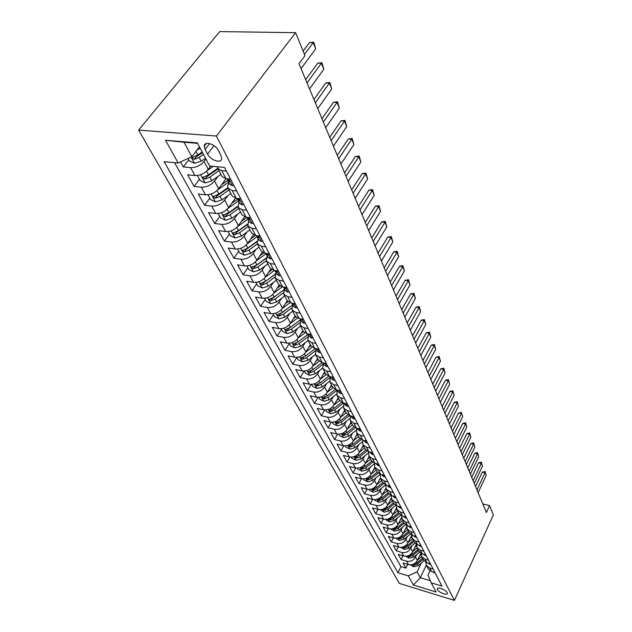 <?xml version="1.0" encoding="UTF-8"?>
<svg xmlns="http://www.w3.org/2000/svg" width="632" height="632" viewBox="0 0 632 632"><rect width="100%" height="100%" fill="white"/><g stroke="black" fill="none" stroke-linecap="round" stroke-linejoin="round"><path stroke-width="0.95" d="M447.164 592.626C445.908 589.767 437.075 586.472 437.178 588.882L437.376 589.624C438.663 592.468 447.424 595.755 447.353 593.353L447.164 592.626M138.645 130.097L399.329 583.383L454.4 600.4L216.413 136.038L138.645 130.097L219.699 31.6L295.579 32.674L216.413 136.038M180.523 161.95L183.296 166.943L188.818 159.793M210.733 166.105L208.291 169.344C204.586 173.547 200.139 175.617 194.94 175.554L187.657 174.819L194.103 186.424L199.483 179.298M226.058 178.698L218.656 188.739C215.038 192.918 210.669 194.956 205.526 194.838L198.322 194.032L204.547 205.258L209.792 198.156M235.412 198.156L228.673 207.493C225.15 211.649 220.845 213.648 215.765 213.49L208.631 212.621L214.659 223.475L219.77 216.413M244.576 216.863L238.367 225.64C234.922 229.772 230.688 231.739 225.663 231.533L218.609 230.601L224.447 241.116L229.432 234.077M253.519 234.875L247.752 243.202C244.387 247.31 240.215 249.245 235.254 249L228.27 248.013L233.919 258.196L238.785 251.196M262.264 252.239L256.845 260.21C253.55 264.295 249.45 266.198 244.537 265.922L237.624 264.871L243.099 274.738L247.855 267.778M270.788 268.987L265.653 276.69C262.43 280.75 258.393 282.623 253.535 282.314L246.693 281.216L252.002 290.783L256.639 283.855M279.115 285.158L274.185 292.671C271.033 296.708 267.06 298.549 262.256 298.201L255.486 297.064L260.637 306.346L265.171 299.457M287.236 300.769L282.472 308.171C279.383 312.184 275.465 313.993 270.717 313.622L264.018 312.437L269.011 321.443L273.443 314.594M295.16 315.866L290.507 323.213C287.481 327.194 283.626 328.98 278.925 328.577L272.297 327.352L277.14 336.098L281.477 329.288M302.854 330.504L298.312 337.812C295.349 341.77 291.542 343.532 286.896 343.097L280.332 341.841L285.04 350.333L289.282 343.555M310.336 344.732L305.888 351.992C302.981 355.927 299.236 357.657 294.638 357.199L288.137 355.911L292.711 364.158L296.858 357.428M317.604 358.549L313.251 365.77C310.407 369.673 306.71 371.387 302.159 370.905L295.721 369.578L300.168 377.596L304.142 371.055M324.674 371.987L320.4 379.168C317.612 383.039 313.97 384.73 309.467 384.224L303.099 382.873L307.421 390.671L311.173 384.39M331.539 385.054L327.36 392.188C324.627 396.043 321.032 397.702 316.577 397.18L310.265 395.798L314.475 403.382L318.03 397.354M338.231 397.773L334.13 404.859C331.445 408.683 327.905 410.326 323.497 409.781L317.248 408.375L321.34 415.753L324.714 409.947M344.732 410.144L340.719 417.191C338.088 420.983 334.589 422.603 330.228 422.042L324.034 420.612L328.024 427.801L331.231 422.2M351.068 422.192L347.134 429.191C344.543 432.959 341.09 434.555 336.777 433.979L330.647 432.525L334.533 439.524L337.591 434.121M357.238 433.923L353.383 440.883C350.839 444.628 347.434 446.2 343.16 445.607L337.085 444.13L340.869 450.956L343.784 445.726M363.25 445.363L359.466 452.267C356.969 455.988 353.604 457.544 349.377 456.928L343.358 455.443L347.047 462.087L349.836 457.031M369.112 456.502L365.399 463.367C362.942 467.056 359.624 468.596 355.429 467.964L349.472 466.463L353.067 472.941L355.737 468.036M382.131 470.887L378.363 469.947L374.815 467.348L371.174 474.182C368.764 477.855 365.486 479.364 361.338 478.724L355.437 477.207L358.937 483.519L361.496 478.764M380.393 477.95L376.814 484.736C374.444 488.378 371.205 489.871 367.097 489.223L361.251 487.683L364.664 493.845L367.121 489.231M385.852 488.244L382.313 495.022C379.982 498.64 376.783 500.117 372.714 499.454L366.916 497.905L370.257 503.917L372.619 499.43M391.2 498.245L387.677 505.071C385.386 508.657 382.226 510.111 378.197 509.439L372.453 507.875L375.708 513.745L377.983 509.384M396.438 507.97L392.914 514.867C390.655 518.43 387.535 519.875 383.545 519.188L377.857 517.616L381.033 523.343L383.221 519.101M401.573 517.411L398.026 524.434C395.806 527.973 392.717 529.403 388.767 528.707L383.126 527.12L386.239 532.721L388.34 528.589M406.629 526.567L403.019 533.779C400.83 537.295 397.781 538.701 393.87 537.998L388.285 536.41L391.319 541.877L393.341 537.848M411.614 535.407L407.901 542.912C405.744 546.404 402.734 547.794 398.855 547.083L393.317 545.479L396.28 550.82L398.231 546.901M416.354 544.294L412.664 551.831C410.547 555.299 407.561 556.673 403.722 555.955L398.231 554.343L401.13 559.565L403.019 555.749M295.579 32.674L304.995 55.624L298.991 63.658L486.395 512.497L489.555 505.624L482.801 503.902M205.092 149.436L207.549 154.097C210.638 160.528 221.706 163.925 221.682 158.403L220.876 155.267L218.443 150.574C215.386 144.049 204.152 140.62 204.231 146.197L205.092 149.436L209.587 143.575M429.989 570.791L427.951 575.065L431.222 582.83L441.966 586.093L224.494 167.409L209.619 166.003L197.326 142.871L165.529 140.288L178.2 163.032L164.13 161.697L397.931 572.726L408.304 575.878L417.112 571.818L420.304 577.695L430.337 580.729M431.222 582.83L436.096 592.002L413.399 585.019L408.304 575.878M416.717 554.525L415.469 557.084C413.375 560.537 410.413 561.903 406.589 561.177L401.13 559.565M420.865 553.253L417.325 560.552L415.469 557.084M412.048 545.692L410.768 548.292C408.635 551.76 405.641 553.142 401.786 552.431L396.28 550.82M407.269 536.647L405.957 539.286C403.793 542.785 400.767 544.184 396.872 543.473L391.319 541.877M402.379 527.396L401.036 530.074C398.839 533.598 395.774 535.004 391.84 534.309L386.239 532.721M397.378 517.916L395.995 520.634C393.76 524.189 390.663 525.619 386.697 524.923L381.033 523.343M392.251 508.215L390.837 510.98C388.562 514.551 385.425 515.996 381.42 515.317L375.708 513.745M387.005 498.277L385.544 501.081C383.237 504.676 380.061 506.145 376.016 505.474L370.257 503.917M381.625 488.086L380.124 490.938C377.778 494.564 374.563 496.049 370.486 495.393L364.664 493.845M376.111 477.642L374.579 480.549C372.185 484.199 368.93 485.7 364.806 485.052L358.937 483.519M370.463 466.937L368.883 469.892C366.449 473.566 363.155 475.09 358.992 474.458L353.067 472.941M364.672 455.956L363.045 458.958C360.572 462.663 357.23 464.204 353.027 463.588L347.047 462.087M358.731 444.691L357.048 447.748C354.536 451.477 351.155 453.041 346.905 452.433L340.869 450.956M352.64 433.133L350.902 436.246C348.343 439.998 344.914 441.578 340.624 440.994L334.533 439.524M346.383 421.26L344.59 424.428C341.983 428.212 338.515 429.815 334.178 429.239L328.024 427.801M339.961 409.07L338.104 412.293C335.45 416.109 331.934 417.728 327.558 417.175L321.34 415.753M333.356 396.541L331.445 399.835C328.743 403.666 325.18 405.317 320.748 404.78L314.475 403.382M326.578 383.663L324.603 387.021C321.846 390.884 318.228 392.559 313.756 392.038L307.421 390.671M319.618 370.423L317.564 373.852C314.752 377.738 311.086 379.437 306.567 378.939L300.168 377.596M312.453 356.811L310.328 360.311C307.46 364.222 303.747 365.944 299.173 365.47L292.711 364.158M305.082 342.797L302.878 346.368C299.955 350.31 296.187 352.056 291.565 351.605L285.04 350.333M297.506 328.371L295.215 332.021C292.229 335.995 288.405 337.764 283.736 337.338L277.14 336.098M289.701 313.512L287.323 317.248C284.274 321.246 280.387 323.039 275.671 322.644L269.011 321.443M281.667 298.201L279.186 302.025C276.073 306.046 272.131 307.871 267.368 307.507L260.637 306.346M273.387 282.425L270.804 286.336C267.628 290.388 263.623 292.237 258.804 291.905L252.002 290.783M264.855 266.151L262.162 270.164C258.907 274.233 254.846 276.113 249.972 275.813L243.099 274.738M256.063 249.356L253.242 253.472C249.917 257.564 245.793 259.483 240.863 259.215L233.919 258.196M246.986 232.015L244.039 236.242C240.634 240.365 236.447 242.309 231.454 242.08L224.447 241.116M237.624 214.106L234.527 218.451C231.051 222.59 226.793 224.573 221.745 224.392L214.659 223.475M227.955 195.596L224.708 200.067C221.145 204.231 216.816 206.245 211.712 206.103L204.547 205.258M217.969 176.462L214.548 181.06C210.906 185.247 206.498 187.293 201.332 187.206L194.103 186.424M205.89 158.98L204.049 161.397C200.312 165.608 195.825 167.693 190.603 167.654L183.296 166.943M174.614 162.693L400.933 566.628L405.87 568.113L407.695 564.392M417.325 560.552C415.232 563.989 412.285 565.348 408.485 564.629L403.042 563.009L405.87 568.113M230.601 179.164L225.964 178.69L221.864 176.462L217.218 166.722M226.422 171.114L221.761 170.664L217.653 168.46M236.763 191.022L232.157 190.524L228.073 188.273L227.686 185.713L228.974 182.774M228.073 188.273L232.142 196.007L236.218 198.282L240.8 198.796M246.749 210.258L242.198 209.713L238.138 207.422L238.975 201.916M238.138 207.422L242.072 214.896L246.117 217.21L250.651 217.763M256.41 228.847L251.907 228.263L247.87 225.932L248.653 220.426M247.87 225.932L251.678 233.168L255.699 235.515L260.179 236.107M265.748 246.828L261.293 246.211L257.287 243.841L258.006 238.335M257.287 243.841L260.969 250.841L264.966 253.219L269.398 253.851M274.786 264.223L270.377 263.576L266.404 261.174L267.067 255.676M266.404 261.174L269.967 267.952L273.933 270.362L278.317 271.025M283.531 281.066L279.178 280.387L275.228 277.954L275.836 272.463M275.228 277.954L278.68 284.526L282.615 286.96L286.952 287.655M292.008 297.388L287.702 296.677L283.776 294.22L284.345 288.737M283.776 294.22L287.125 300.587L291.036 303.052L295.326 303.771M300.224 313.203L295.958 312.461L292.071 309.988L292.584 304.513M292.071 309.988L295.318 316.158L299.197 318.639L303.439 319.389M308.187 328.537L303.968 327.771L300.105 325.275L300.579 319.816M300.105 325.275L303.257 331.263L307.105 333.767L311.307 334.541M315.913 343.413L311.742 342.623L307.91 340.111L308.337 334.668M307.91 340.111L310.968 345.925L314.783 348.445L318.939 349.235M323.41 357.846L319.286 357.041L315.479 354.512L315.874 349.085M315.479 354.512L318.449 360.153L322.241 362.689L326.349 363.503M330.694 371.869L326.61 371.039L322.834 368.495L323.189 363.084M322.834 368.495L325.717 373.978L329.485 376.522L333.546 377.359M337.772 385.488L333.728 384.635L329.975 382.084L330.291 376.696L331.302 378.615L333.696 380.29L334.936 380.037M329.975 382.084L332.78 387.408L336.516 389.968L340.545 390.821M344.645 398.721L340.64 397.852L336.919 395.292L337.109 390.094M336.919 395.292L339.645 400.467L343.35 403.034L347.339 403.911M351.329 411.582L347.363 410.705L343.674 408.13L343.753 403.121M343.674 408.13L346.32 413.17L350.002 415.745L353.944 416.63M357.823 424.096L353.904 423.203L350.239 420.62L350.215 415.793M350.239 420.62L352.822 425.518L356.472 428.101L360.374 429.01M364.151 436.27L360.264 435.361L356.63 432.77L356.519 428.117M356.63 432.77L359.142 437.542L362.768 440.133L366.631 441.049M370.305 448.12L366.457 447.195L362.855 444.604L362.665 440.109M362.855 444.604L365.296 449.249L368.891 451.841L372.714 452.773M376.293 459.654L372.493 458.721L368.914 456.122L368.661 451.785M368.914 456.122L371.292 460.649L374.855 463.248L378.647 464.188M374.5 463.145L374.815 467.348L377.13 471.756L380.669 474.356L384.422 475.303M387.819 481.837L384.09 480.881L380.567 478.282L380.203 474.221M380.567 478.282L382.818 482.579L386.334 485.178L390.047 486.142M393.357 492.51L389.668 491.546L386.168 488.947L385.765 485.005M386.168 488.947L388.372 493.134L391.856 495.733L395.537 496.705M398.76 502.914L395.103 501.942L391.635 499.343L391.192 495.52M391.635 499.343L393.783 503.428L397.244 506.027L400.886 506.998M404.03 513.058L400.412 512.078L396.967 509.479L396.493 505.774M396.967 509.479L399.061 513.468L402.497 516.06L406.099 517.047M409.173 522.956L405.586 521.969L402.165 519.37L401.668 515.775M402.165 519.37L404.211 523.264L407.616 525.856L411.195 526.843M414.189 532.618L410.634 531.623L407.245 529.024L406.724 525.532M407.245 529.024L409.244 532.823L412.625 535.415L416.164 536.41M419.087 542.043L415.564 541.047L412.198 538.456L411.653 535.059M412.198 538.456L414.15 542.161L417.507 544.752L421.015 545.756M423.867 551.246L420.383 550.243L417.041 547.66L416.48 544.357M417.041 547.66L418.945 551.278L422.279 553.869L425.755 554.872M428.543 560.244L425.083 559.233L421.765 556.65L421.188 553.434M421.765 556.65L423.63 560.189L426.932 562.772L430.376 563.784M433.102 569.029L429.681 568.01L426.387 565.435L425.802 562.306M426.387 565.435L428.204 568.895L431.49 571.47L434.903 572.481M197.571 143.338L184.015 142.232L191.852 156.681L178.2 163.032M199.435 146.853L191.852 156.681M489.555 505.624L493.355 514.898L454.4 600.4M426.276 565.221L420.304 577.695L413.399 585.019M421.283 563.167L417.112 571.818M400.933 566.628L397.931 572.726M184.015 142.232L165.529 140.288M304.466 54.344L313.195 42.668L309.514 42.597L313.764 42.226L315.684 48.901L301.061 68.611M303.139 51.097L309.514 42.597M315.684 48.901L313.195 42.668L313.764 42.226M188.075 158.435L189.45 160.947L194.561 163.317L201.205 161.2L205.471 158.198M196.591 150.542L200.099 148.085M204.539 144.981L205.913 144.017M202.153 151.949L197.856 154.959L192.002 157.7L194.182 159.438L199.159 157.384L203.441 154.374M202.532 152.675L196.118 156.918L194.182 159.438M233.706 185.144L232.386 185.784L229.779 184.307L227.836 180.586L229.06 181.684L229.685 181.384L227.054 178.801M227.552 179.18L227.836 180.586M307.034 82.91L321.404 63.216L317.77 63.105L321.941 62.71L323.821 69.251L309.546 88.938M305.659 79.624L317.77 63.105M323.821 69.251L321.404 63.216L321.941 62.71M243.715 204.405L242.396 205.005L239.805 203.496L237.924 199.902L239.149 201.016L239.773 200.739L237.442 198.416M237.632 198.551L237.924 199.902M315.329 102.771L329.359 83.116L325.764 82.966L329.857 82.547L331.697 88.97L317.762 108.609M313.946 99.461L325.764 82.966M331.697 88.97L329.359 83.116L329.857 82.547M253.385 223.033L252.081 223.594L249.498 222.053L247.681 218.577L248.905 219.699L249.529 219.446L247.554 217.384M247.381 217.368L247.681 218.577M323.363 122.016L337.061 102.4L333.506 102.218L337.528 101.776L339.329 108.072L325.717 127.672M321.965 118.674L333.506 102.218M339.329 108.072L337.061 102.4L337.528 101.776M262.746 241.045L261.443 241.566L258.883 240.01L257.121 236.645L258.338 237.782L258.97 237.537L257.406 235.744M256.821 235.665L257.121 236.645M331.144 140.66L344.535 121.091L341.019 120.878L344.961 120.42L346.731 126.59L333.427 146.142M329.738 137.294L341.019 120.878M346.731 126.59L344.535 121.091L344.961 120.42M197.405 175.499L200.186 180.594L205.226 182.932L211.76 180.87L220.805 174.448M207.043 170.751L213.276 166.35M217.621 168.404L208.528 174.843L202.754 177.521L204.887 179.196L209.785 177.189L218.854 170.751M217.953 169.036L206.775 176.691L204.887 179.196M207.96 194.806L210.575 199.578L215.528 201.9L221.966 199.894L230.838 193.534M217.629 189.948L228.626 182.103M221.611 184.734L227.725 180.365M227.804 187.657L218.838 194.064L213.15 196.686L215.243 198.298L220.055 196.331L228.958 189.956M228.049 188.225L217.076 195.802L215.243 198.298M218.166 213.482L220.615 217.953L225.498 220.244L231.841 218.285L240.547 211.997M227.82 208.536L238.438 200.889M231.636 203.393L237.656 199.064M237.727 206.222L228.816 212.652L223.207 215.212L225.253 216.776L229.993 214.84L238.722 208.536M237.853 206.759L227.046 214.288L225.253 216.776M228.041 231.549L230.332 235.728L235.143 238.003L241.4 236.092L249.94 229.866M237.656 226.54L247.942 219.067M241.329 221.453L247.017 217.321M247.404 224.139L238.469 230.633L232.939 233.137L234.938 234.654L239.607 232.758L248.178 226.517M247.444 224.629L236.684 232.173L234.938 234.654M271.8 258.48L270.504 258.962L267.96 257.382L266.254 254.127L267.47 255.273L268.094 255.052L266.87 253.495M265.985 253.369L266.254 254.127M338.689 158.735L351.779 139.222L348.303 138.969L352.182 138.495L353.912 144.554L340.909 164.044M337.275 155.346L348.303 138.969M353.912 144.554L351.779 139.222L352.182 138.495M237.6 249.032L239.741 252.95L244.489 255.194L250.651 253.329L259.041 247.167M247.159 243.976L257.137 236.668M250.707 238.943L255.439 235.475M256.829 241.432L247.815 248.044L242.356 250.493L244.315 251.963L248.913 250.098L257.335 243.92M256.805 241.866L246.022 249.498L244.315 251.963M280.568 275.355L279.273 275.805L276.753 274.209L275.102 271.057L276.31 272.21L276.942 272.013L275.979 270.67M274.88 270.504L275.102 271.057M346.004 176.265L358.81 156.815L355.366 156.531L359.181 156.041L360.872 161.99L348.161 181.416M344.582 172.852L355.366 156.531M360.872 161.99L358.81 156.815L359.181 156.041M246.859 265.969L248.866 269.627L253.535 271.847L259.61 270.03L267.85 263.931M256.347 260.874L266.072 253.701M259.776 255.889L263.757 252.95M266.017 258.148L256.861 264.911L251.481 267.312L253.408 268.726L257.935 266.902L266.214 260.771M265.954 258.504L255.067 266.277L253.408 268.726M289.061 291.715L287.781 292.126L285.269 290.515L283.673 287.457L284.874 288.619L285.506 288.437L284.771 287.307M353.106 193.274L365.628 173.887L362.231 173.579L365.975 173.073L367.642 178.919L355.2 198.274M351.684 189.853L362.231 173.579M367.642 178.919L365.628 173.887L365.975 173.073M255.834 282.378L257.706 285.798L262.312 287.995L268.3 286.225L276.397 280.181M265.243 277.258L274.414 270.433M268.568 272.313L271.981 269.785M274.983 274.296L265.637 281.256L260.321 283.602L262.209 284.977L266.672 283.183L274.873 277.069M274.904 274.572L263.836 282.543L262.209 284.977M297.293 307.563L296.021 307.95L293.532 306.322L291.976 303.36L293.177 304.529L293.809 304.355L293.264 303.423M360.003 209.785L372.256 190.477L368.891 190.137L372.572 189.616L374.207 195.359L362.033 214.643M358.573 206.348L368.891 190.137M374.207 195.359L372.256 190.477L372.572 189.616M264.532 298.28L266.277 301.48L270.82 303.652L276.729 301.922L284.684 295.934M273.853 293.145L282.212 286.889M277.093 288.247L280.071 286.012M283.744 289.898L274.138 297.103L268.9 299.402L270.749 300.737L275.141 298.976L283.318 292.837M283.673 290.088L272.337 298.312L270.749 300.737M305.28 322.936L304.008 323.292L301.535 321.656L300.042 318.789L301.227 319.95L301.859 319.8L301.472 319.042M366.702 225.822L378.694 206.585L375.368 206.222L378.987 205.692L380.59 211.333L368.669 230.546M365.264 222.377L375.368 206.222M380.59 211.333L378.694 206.585L378.987 205.692M272.961 313.709L274.588 316.687L279.067 318.836L284.898 317.153L292.719 311.228M282.204 308.566L289.891 302.76M285.348 303.7L288.01 301.693M292.332 304.972L282.393 312.477L277.219 314.728L279.036 316.024L283.365 314.294L291.55 308.1M292.284 305.051L280.584 313.614L279.036 316.024M313.03 337.851L311.766 338.175L309.309 336.524L307.95 333.925M307.966 333.925L309.032 334.913L309.664 334.778L309.411 334.194M373.204 241.4L384.951 222.243L381.657 221.864L385.22 221.319L386.792 226.856L375.124 245.99M371.766 237.948L381.657 221.864M386.792 226.856L384.951 222.243L385.22 221.319M281.145 328.687L282.662 331.452L287.086 333.585L292.829 331.934L300.524 326.065M290.293 323.537L297.451 318.094M293.359 318.702L295.792 316.853M300.516 319.697L290.396 327.4L285.293 329.604L287.078 330.86L291.344 329.154L299.584 322.881M289.906 327.747L288.595 328.458L287.078 330.86M320.543 352.324L319.286 352.624L316.853 350.965L315.621 348.603M315.668 348.611L316.616 349.441L317.098 348.888M379.532 256.553L391.034 237.474L387.779 237.071L391.287 236.51L392.828 241.961L381.388 261.008M378.086 253.084L387.779 237.071M392.828 241.961L391.034 237.474L391.287 236.51M289.093 343.216L290.499 345.799L294.86 347.9L300.54 346.289L308.1 340.482M298.146 338.065L304.861 332.93M301.14 333.269L303.415 331.524M308.124 334.257L298.17 341.88L293.13 344.045L294.883 345.27L299.094 343.595L307.421 337.204M327.85 366.386L326.602 366.655L324.184 364.988L323.063 362.855M323.165 362.871L323.979 363.542L324.532 363.147M385.678 271.278L396.951 252.279L393.728 251.86L397.18 251.291L398.697 256.647L387.487 275.615M384.232 267.802L393.728 251.86M398.697 256.647L396.951 252.279L397.18 251.291M296.811 357.333L298.122 359.727L302.42 361.812L308.021 360.232L315.463 354.481M305.762 352.19L312.129 347.284M308.692 347.418L310.873 345.743M315.329 348.548L305.722 355.95L300.745 358.067L302.467 359.26L306.615 357.609L315.076 351.084M304.308 371.047L305.517 373.267L309.767 375.329L315.297 373.788L322.636 368.077M313.164 365.912L319.239 361.196M316.024 361.172L318.125 359.545M322.051 362.65L313.061 369.625L308.139 371.703L309.83 372.864L313.93 371.237L322.549 364.546M311.592 384.382L312.714 386.428L316.909 388.475L322.367 386.958L329.635 381.278M320.353 379.247L326.199 374.689M323.15 374.547L325.18 372.959M328.664 376.309L320.195 382.913L315.336 384.951L316.995 386.081L321.04 384.485L329.872 377.588M330.465 376.727L331.737 376.988M391.658 285.601L402.71 266.696L399.527 266.254L402.924 265.677L404.409 270.946L393.42 289.827M390.213 282.125L399.527 266.254M404.409 270.946L402.71 266.696L402.924 265.677M341.833 393.309L340.601 393.538L338.223 391.856L337.322 390.142M337.583 390.197L338.705 390.481M397.481 299.544L408.319 280.727L405.167 280.268L408.509 279.676L409.971 284.866L399.195 303.652M396.027 296.068L405.167 280.268M409.971 284.866L408.319 280.727L408.509 279.676M348.532 406.21L347.308 406.423L344.946 404.733L344.148 403.208M344.519 403.295L345.459 403.5M403.145 313.117L413.778 294.386L410.658 293.912L413.952 293.311L415.39 298.415L404.82 317.122M401.691 309.641L410.658 293.912M415.39 298.415L413.778 294.386L413.952 293.311M318.686 397.346L319.721 399.234L323.853 401.257L329.24 399.78L336.469 394.092M327.344 392.227L333.009 387.779M330.078 387.55L332.045 386.01M335.165 389.533L327.131 395.845L322.328 397.844L323.963 398.942L327.953 397.37L337.046 390.228M355.058 418.763L353.833 418.953L351.495 417.262L350.792 415.919M351.313 416.038L351.977 416.188M408.667 326.333L419.095 307.697L416.006 307.207L419.253 306.599L420.667 311.623L410.294 330.236M407.213 322.857L416.006 307.207M420.667 311.623L419.095 307.697L419.253 306.599M325.575 409.955L326.531 411.693L330.615 413.699L335.94 412.246L343.152 406.542M334.138 404.851L339.661 400.498M336.824 400.206L338.72 398.705M341.549 402.363L333.878 408.414L329.138 410.381L330.749 411.448L334.676 409.907L343.366 403.042M361.393 430.977L360.185 431.143L357.862 429.444L357.254 428.283M414.039 339.21L424.277 320.669L421.22 320.155L424.42 319.547L425.81 324.493L415.627 343.01M412.585 335.734L421.22 320.155M425.81 324.493L424.277 320.669L424.42 319.547M332.282 422.223L333.159 423.827L337.196 425.802L342.449 424.388L349.678 418.637M340.751 417.144L346.154 412.854M343.381 412.522L345.214 411.069M347.813 414.805L340.451 420.659L335.758 422.579L337.346 423.63L341.225 422.105L349.425 415.587M367.571 442.858L366.37 443.008L363.534 440.314M419.285 351.755L429.333 333.309L426.3 332.788L429.452 332.171L430.827 337.038L420.825 355.461M417.831 348.279L426.3 332.788M430.827 337.038L429.333 333.309L429.452 332.171M338.815 434.168L339.613 435.638L343.603 437.597L348.793 436.206L356.045 430.4M347.181 429.104L352.482 424.878M349.765 424.514L351.542 423.1M353.96 426.892L346.842 432.572L342.212 434.461L343.769 435.48L347.6 433.987L355.389 427.761M373.583 454.44L372.39 454.566L369.657 452.03M424.388 363.993L434.255 345.641L431.253 345.104L434.366 344.48L435.709 349.275L425.897 367.603M422.934 360.517L431.253 345.104M435.709 349.275L434.255 345.641L434.366 344.48M345.175 445.805L345.902 447.14L349.844 449.083L354.971 447.717L362.278 441.839M353.446 440.757L358.644 436.594M355.974 436.199L357.704 434.816M359.971 438.648L353.075 444.178L348.493 446.034L350.025 447.029L353.809 445.552L361.251 439.572M379.437 465.713L378.252 465.824L375.613 463.438M429.365 375.922L439.066 357.665L436.088 357.112L439.153 356.488L440.48 361.212L430.834 379.437M427.919 372.445L436.088 357.112M440.48 361.212L439.066 357.665L439.153 356.488M351.368 457.141L352.032 458.35L355.927 460.27L360.99 458.935L368.369 452.97M359.553 452.109L364.64 448.009M362.033 447.582L363.708 446.232M365.865 450.063L359.142 455.49L354.607 457.307L356.124 458.279L359.861 456.825L367.01 451.058M385.141 476.694L383.964 476.797L381.42 474.545M434.224 387.55L443.751 369.396L440.804 368.835L443.83 368.203L445.133 372.856L435.661 390.987M432.778 384.09L440.804 368.835M445.133 372.856L443.751 369.396L443.83 368.203M357.404 468.186L358.004 469.276L361.852 471.18L366.86 469.868L374.334 463.801M365.493 463.177L370.494 459.132M367.935 458.674L369.562 457.363M371.624 461.178L365.059 466.511L360.58 468.296L362.065 469.244L365.754 467.814L372.651 462.221M390.702 487.398L389.533 487.485L387.076 485.376M438.964 398.903L448.325 380.843L445.41 380.274L448.396 379.635L449.676 384.224L440.362 402.26M437.518 395.442L445.41 380.274M449.676 384.224L448.396 379.635M363.289 478.945L363.827 479.933L367.627 481.813L372.58 480.525L380.172 474.332M371.292 473.968L376.198 469.979M373.678 469.497L375.266 468.209M377.272 472.001L370.826 477.255L366.394 479.009L367.856 479.933L371.505 478.527L378.189 473.076M396.13 497.842L394.961 497.913L392.591 495.93M443.593 409.986L452.796 392.022L449.905 391.445L452.852 390.797L454.116 395.324L444.96 413.257M442.147 406.534L449.905 391.445M454.116 395.324L452.852 390.797M401.415 508.025L400.261 508.081L397.97 506.216M448.112 420.801L457.157 402.94L454.297 402.355L457.197 401.707L458.445 406.163L449.447 424.001M446.666 417.357L454.297 402.355M458.445 406.163L457.197 401.707M406.581 517.956L405.428 518.003L403.216 516.257M452.52 431.372L461.415 413.604L458.587 413.004L461.447 412.356L462.679 416.757L453.823 434.492M451.082 427.927L458.587 413.004M462.679 416.757L461.447 412.356M369.033 489.445L369.507 490.321L373.267 492.186L378.165 490.922L385.504 484.91M376.941 484.491L381.752 480.549M379.287 480.043L380.827 478.787M382.795 482.532L376.443 487.73L372.066 489.46L373.512 490.361L377.114 488.971L383.608 483.646M374.634 499.691L375.053 500.457L378.766 502.306L383.608 501.073L390.639 495.275M382.455 494.753L387.179 490.867M384.754 490.337L386.255 489.113M388.198 492.802L381.933 497.953L377.596 499.651L379.018 500.536L382.581 499.162L388.925 493.94M380.093 509.676L384.13 512.189L388.917 510.972L395.687 505.371M387.835 504.771L392.472 500.939M390.094 500.386L391.556 499.185M393.467 502.819L387.282 507.931L382.992 509.597L384.398 510.466L387.922 509.108L394.131 503.973M411.614 527.657L410.468 527.681L408.335 526.053M456.825 441.689L465.579 424.025L462.774 423.416L465.602 422.769L466.811 427.106L458.105 444.738M455.396 438.26L462.774 423.416M466.811 427.106L465.602 422.769M385.425 519.433L389.375 521.827L394.107 520.634L400.641 515.206M393.08 514.543L397.639 510.767M395.3 510.19L396.738 509.005M398.61 512.607L392.512 517.663L388.269 519.307L389.652 520.152L393.128 518.817L399.227 513.753M416.528 537.121L415.398 537.137L413.344 535.62M461.036 451.777L469.647 434.208L466.866 433.599L469.663 432.936L470.856 437.218L462.284 454.756M459.606 448.349L466.866 433.599M470.856 437.218L469.663 432.936M390.631 528.952L394.487 531.243L399.171 530.074L405.499 524.789M398.2 524.094L402.687 520.357M400.388 519.765L401.818 518.572M403.635 522.158L397.615 527.167L393.412 528.787L394.779 529.616L398.215 528.297L404.227 523.288M421.331 546.364L420.201 546.364L418.234 544.958M465.152 461.629L473.629 444.17L470.872 443.546L473.629 442.882L474.806 447.108L466.369 464.544M463.73 458.216L470.872 443.546M474.806 447.108L473.629 442.882M395.711 538.251L399.487 540.447L404.117 539.293L410.271 534.135M403.2 533.416L407.616 529.727M405.349 529.118L406.803 527.91M408.533 531.488L402.6 536.457L398.437 538.045L399.787 538.859L403.184 537.556L409.117 532.594M426.015 555.386L424.902 555.386L423.021 554.082M469.181 471.267L477.516 453.902L474.79 453.27L477.508 452.607L478.669 456.778L470.366 474.118M467.759 467.862L474.79 453.27M478.669 456.778L477.508 452.607M400.68 547.336L404.369 549.429L408.951 548.299L414.947 543.251M408.09 542.525L412.427 538.883M410.2 538.259L411.685 537.018M413.328 540.597L407.466 545.527L403.35 547.091L404.678 547.889L408.043 546.601L413.897 541.679M430.597 564.21L429.491 564.194L427.706 562.994M473.115 480.691L481.323 463.422L478.622 462.79L481.308 462.126L482.453 466.242L474.277 483.48M471.693 477.294L478.622 462.79M482.453 466.242L481.308 462.126M405.531 556.215L409.141 558.214L413.676 557.1L419.537 552.147M412.862 551.428L417.128 547.833M414.94 547.186L416.464 545.898M418.013 549.508L412.222 554.39L408.154 555.931L409.465 556.713L412.783 555.441L418.566 550.567M435.077 572.829L432.288 571.707M476.963 489.911L485.044 472.744L482.366 472.096L485.021 471.433L486.15 475.493L478.1 492.636M475.548 486.522L482.366 472.096M486.15 475.493L485.021 471.433M410.279 564.889L413.81 566.801L418.289 565.703L424.04 560.829M417.531 560.126L421.726 556.579M419.569 555.915L421.165 554.572M412.957 564.416L414.134 565.332L417.42 564.084L423.132 559.249M422.595 558.214L416.875 563.057L413.099 564.36M412.664 551.831L410.768 548.292M407.901 542.912L405.957 539.286M403.019 533.779L401.036 530.074M398.026 524.434L395.995 520.634M392.914 514.867L390.837 510.98M387.677 505.071L385.544 501.081M382.313 495.022L380.124 490.938M376.814 484.736L374.579 480.549M371.174 474.182L368.883 469.892M365.399 463.367L363.045 458.958M359.466 452.267L357.048 447.748M353.383 440.883L350.902 436.246M347.134 429.191L344.59 424.428M340.719 417.191L338.104 412.293M334.13 404.859L331.445 399.835M327.36 392.188L324.603 387.021M320.4 379.168L317.564 373.852M313.251 365.77L310.328 360.311M305.888 351.992L302.878 346.368M298.312 337.812L295.215 332.021M290.507 323.213L287.323 317.248M282.472 308.171L279.186 302.025M274.185 292.671L270.804 286.336M265.653 276.69L262.162 270.164M256.845 260.21L253.242 253.472M247.752 243.202L244.039 236.242M238.367 225.64L234.527 218.451M228.673 207.493L224.708 200.067M218.656 188.739L214.548 181.06M208.291 169.344L204.049 161.397M194.94 175.554L190.603 167.654M408.485 564.629L406.589 561.177M403.722 555.955L401.786 552.431M398.855 547.083L396.872 543.473M393.87 537.998L391.84 534.309M388.767 528.707L386.697 524.923M383.545 519.188L381.42 515.317M378.197 509.439L376.016 505.474M372.714 499.454L370.486 495.393M367.097 489.223L364.806 485.052M361.338 478.724L358.992 474.458M355.429 467.964L353.027 463.588M349.377 456.928L346.905 452.433M343.16 445.607L340.624 440.994M336.777 433.979L334.178 429.239M330.228 422.042L327.558 417.175M323.497 409.781L320.748 404.78M316.577 397.18L313.756 392.038M309.467 384.224L306.567 378.939M302.159 370.905L299.173 365.47M294.638 357.199L291.565 351.605M286.896 343.097L283.736 337.338M278.925 328.577L275.671 322.644M270.717 313.622L267.368 307.507M262.256 298.201L258.804 291.905M253.535 282.314L249.972 275.813M244.537 265.922L240.863 259.215M235.254 249L231.454 242.08M225.663 231.533L221.745 224.392M215.765 213.49L211.712 206.103M205.526 194.838L201.332 187.206M225.964 178.69L221.761 170.664M236.218 198.282L232.157 190.524M246.117 217.21L242.198 209.713M255.699 235.515L251.907 228.263M264.966 253.219L261.293 246.211M273.933 270.362L270.377 263.576M282.615 286.96L279.178 280.387M291.036 303.052L287.702 296.677M299.197 318.639L295.958 312.461M307.105 333.767L303.968 327.771M314.783 348.445L311.742 342.623M322.241 362.689L319.286 357.041M329.485 376.522L326.61 371.039M336.516 389.968L333.728 384.635M343.35 403.034L340.64 397.852M350.002 415.745L347.363 410.705M356.472 428.101L353.904 423.203M362.768 440.133L360.264 435.361M368.891 451.841L366.457 447.195M374.855 463.248L372.493 458.721M380.669 474.356L378.363 469.947M386.334 485.178L384.09 480.881M391.856 495.733L389.668 491.546M397.244 506.027L395.103 501.942M402.497 516.06L400.412 512.078M407.616 525.856L405.586 521.969M412.625 535.415L410.634 531.623M417.507 544.752L415.564 541.047M422.279 553.869L420.383 550.243M426.932 562.772L425.083 559.233M431.49 571.47L429.681 568.01M213.987 145.66L207.549 154.097M191.061 157.044L194.435 163.261M199.159 157.384L201.205 161.2M195.936 151.388L197.856 154.959M232.465 185.753L228.95 178.99M229.59 180.965L229.06 181.684M242.475 204.973L239.165 198.614M239.67 200.297L239.149 201.016M252.152 223.554L249.032 217.566M249.411 218.98L248.905 219.699M261.514 241.535L258.583 235.894M258.828 237.063L258.338 237.782M200.652 174.701L205.1 182.877M209.785 177.189L211.76 180.87M206.569 171.201L208.528 174.843M211.159 194.04L215.401 201.845M220.055 196.331L221.966 199.894M216.974 190.588L218.838 194.064M221.326 212.739L225.371 220.189M229.993 214.84L231.841 218.285M227.03 209.326L228.816 212.652M231.154 230.822L235.025 237.94M239.607 232.758L241.4 236.092M236.763 227.457L238.469 230.633M270.575 258.93L267.818 253.63M267.952 254.562L267.47 255.273M240.673 248.337L244.371 255.138M248.913 250.098L250.651 253.329M246.188 245.011L247.815 248.044M279.352 275.781L276.753 270.788M276.777 271.507L276.31 272.21M249.885 265.29L253.416 271.792M257.935 266.902L259.61 270.03M255.304 262.011L256.861 264.911M287.852 292.103L285.411 287.41M285.324 287.923L284.874 288.619M258.82 281.722L262.193 287.939M266.672 283.183L268.3 286.225M264.144 278.483L265.637 281.256M296.092 307.926L293.793 303.51M293.619 303.834L293.177 304.529M267.47 297.656L270.701 303.597M275.141 298.976L276.729 301.922M272.716 294.449L274.138 297.103M304.087 323.268L301.922 319.12M301.654 319.263L301.227 319.95M275.868 313.101L278.957 318.789M283.365 314.294L284.898 317.153M281.027 309.941L282.393 312.477M311.837 338.16L309.806 334.265M309.451 334.241L309.032 334.913M284.021 328.095L286.975 333.53M291.344 329.154L292.829 331.934M289.093 324.967L290.396 327.4M319.365 352.609L317.462 348.951M316.964 348.856L316.616 349.441M291.929 342.647L294.757 347.845M299.094 343.595L300.54 346.289M296.922 339.558L298.17 341.88M296.313 342.963L294.883 345.27M326.673 366.639L324.887 363.218M324.248 363.084L323.979 363.542M299.608 356.78L302.309 361.757M306.615 357.609L308.021 360.232M304.529 353.723L305.722 355.95M303.818 357.048L302.467 359.26M307.073 370.51L309.656 375.282M313.93 371.237L315.297 373.788M311.916 367.492L313.061 369.625M311.11 370.739L309.83 372.864M314.325 383.861L316.806 388.419M321.04 384.485L322.367 386.958M319.097 380.875L320.195 382.913M318.212 384.043L316.995 386.081M333.767 380.274L332.1 377.067M340.672 393.523L339.108 390.521M347.379 406.408L345.917 403.595M321.38 396.833L323.75 401.209M327.953 397.37L329.24 399.78M326.08 393.886L327.131 395.845M325.117 396.975L323.963 398.942M353.904 418.937L352.538 416.314M328.237 409.457L330.512 413.644M334.676 409.907L335.94 412.246M332.874 406.542L333.878 408.414M331.84 409.56L330.749 411.448M360.256 431.135L358.984 428.686M334.913 421.749L337.093 425.755M341.225 422.105L342.449 424.388M339.487 418.858L340.451 420.659M338.381 421.805L337.346 423.63M366.442 443L365.249 440.725M341.414 433.702L343.5 437.549M347.6 433.987L348.793 436.206M345.917 430.85L346.842 432.572M344.756 433.726L343.769 435.48M372.453 454.558L371.355 452.441M347.742 445.355L349.741 449.028M353.809 445.552L354.971 447.717M352.19 442.526L353.075 444.178M350.965 445.331L350.025 447.029M378.323 465.816L377.296 463.849M353.912 456.699L355.824 460.222M359.861 456.825L360.99 458.935M358.289 453.902L359.142 455.49M357.017 456.644L356.124 458.279M384.035 476.789L383.087 474.964M359.916 467.751L361.757 471.132M365.754 467.814L366.86 469.868M364.245 464.986L365.059 466.511M362.926 467.664L362.065 469.244M389.604 487.485L388.727 485.795M365.778 478.535L367.532 481.766M371.505 478.527L372.58 480.525M370.044 475.793L370.826 477.255M368.677 478.4L367.856 479.933M395.032 497.905L394.226 496.357M400.325 508.081L399.582 506.651M405.499 518.003L404.82 516.692M371.49 489.042L373.172 492.138M377.114 488.971L378.165 490.922M375.7 486.332L376.443 487.73M374.294 488.884L373.512 490.361M377.059 499.296L378.671 502.266M382.581 499.162L383.608 501.073M381.215 496.61L381.933 497.953M379.769 499.098L379.018 500.536M382.494 509.297L384.043 512.141M387.922 509.108L388.917 510.972M386.594 506.643L387.282 507.931M385.117 509.068L384.398 510.466M410.539 527.681L409.923 526.496M387.803 519.062L389.28 521.787M393.128 518.817L394.107 520.634M391.848 516.431L392.512 517.663M390.339 518.801L389.652 520.152M415.461 537.137L414.9 536.054M392.978 528.589L394.4 531.204M398.215 528.297L399.171 530.074M396.983 525.99L397.615 527.167M395.442 528.305L394.779 529.616M420.272 546.372L419.759 545.392M398.042 537.895L399.4 540.399M403.184 537.556L404.117 539.293M401.992 535.328L402.6 536.457M400.427 537.587L399.787 538.859M424.965 555.386L424.514 554.509M402.979 546.988L404.283 549.39M408.043 546.601L408.951 548.299M406.882 544.444L407.466 545.527M405.294 546.648L404.678 547.889M429.555 564.194L429.152 563.42M407.806 555.876L409.054 558.167M412.783 555.441L413.676 557.1M411.661 553.356L412.222 554.39M410.049 555.504L409.465 556.713M434.042 572.805L433.678 572.126M412.53 564.558L413.723 566.754M417.42 564.084L418.289 565.703M416.338 562.061L416.875 563.057M414.703 564.163L414.134 565.332M437.399 588.416L437.178 588.882M206.277 143.535L204.231 146.197M192.428 157.147L192.002 157.7M203.148 177L202.754 177.521M213.513 196.189L213.15 196.686M223.538 214.746L223.207 215.212M233.248 232.702L232.939 233.137M242.641 250.082L242.356 250.493M251.749 266.917L251.481 267.312"/></g></svg>
